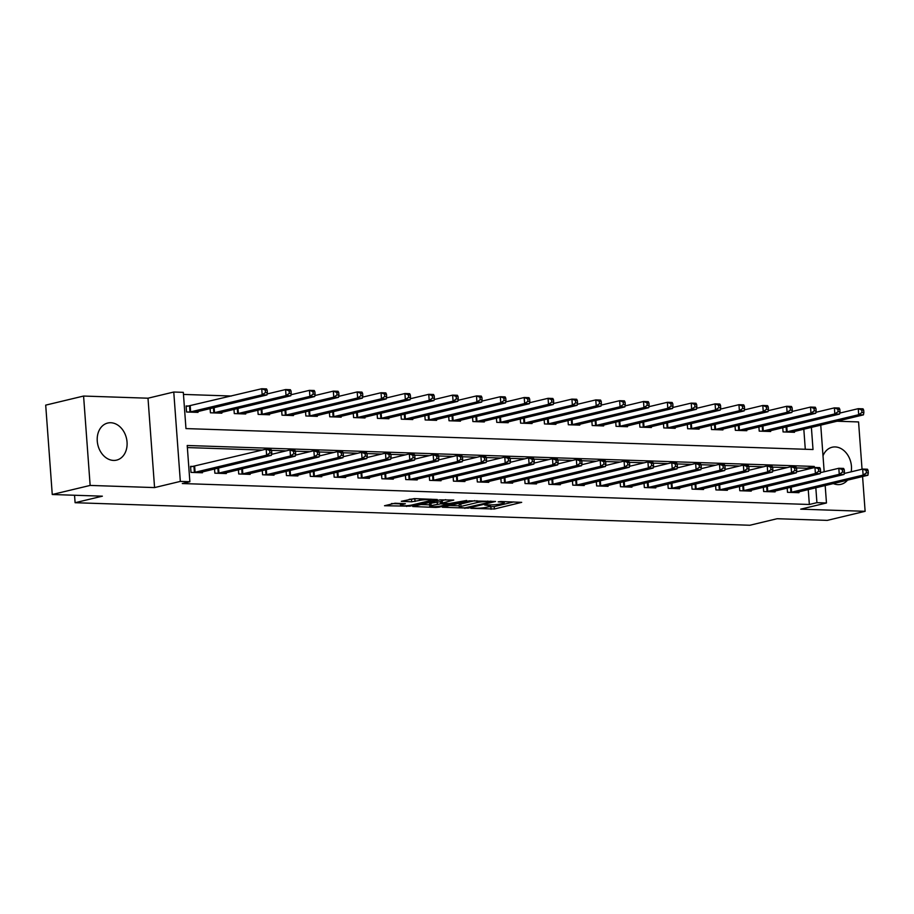 <?xml version="1.0" encoding="UTF-8"?>
<svg xmlns="http://www.w3.org/2000/svg" width="914" height="914" viewBox="0 0 914 914"><rect width="100%" height="100%" fill="white"/><g stroke="black" fill="none" stroke-linecap="round" stroke-linejoin="round"><path stroke-width="1.37" d="M470.859 508.333L494.394 508.995L521.688 502.346L500.872 501.5L498.164 501.866L501.363 502.083A7.678 1.017 175.8 0 1 504.265 502.666A7.678 1.017 175.8 0 1 502.609 503.42L500.369 503.957A7.678 1.017 175.8 0 1 489.618 504.894L484.694 505.019L487.539 505.396A7.678 1.017 175.8 0 1 490.43 505.979A7.678 1.017 175.8 0 1 488.773 506.733L486.545 507.27A7.678 1.017 175.8 0 1 475.783 508.218L470.859 508.333M113.542 460.428A19.057 14.681 76.5 0 0 116.592 460.119A19.057 14.681 76.5 0 0 126.818 440.114A19.057 14.681 76.5 0 0 110.777 422.736A19.057 14.681 76.5 0 0 107.715 423.045A19.057 14.681 76.5 0 0 97.49 443.05A19.057 14.681 76.5 0 0 113.542 460.428M833.282 483.552A19.057 14.681 76.5 0 0 837.932 484.626A19.057 14.681 76.5 0 0 840.994 484.317A19.057 14.681 76.5 0 0 847.518 480.147M851.185 471.818A19.057 14.681 76.5 0 0 835.168 446.935A19.057 14.681 76.5 0 0 832.117 447.243A19.057 14.681 76.5 0 0 823 455.835M395.008 503.226L384.52 505.739L409.986 506.173L437.28 499.524L414.271 498.61L401.315 501.306L411.677 501.809L419.537 500.438A6.421 0.845 175.8 0 1 426.632 499.65A6.421 0.845 175.8 0 1 430.951 500.129A6.421 0.845 175.8 0 1 429.569 500.769L411.94 504.996A6.421 0.845 175.8 0 1 404.845 505.785A6.421 0.845 175.8 0 1 400.526 505.293A6.421 0.845 175.8 0 1 401.92 504.665L405.37 503.717L395.008 503.226M52.258 494.508L45.7 405.131L83.585 396.048L90.143 485.425L52.258 494.508L102.368 496.176L75.097 502.711L749.868 525.253L777.14 518.718L827.25 520.386L865.124 511.314L800.71 509.167L826.462 502.986L816.922 502.666L809.347 504.482L182.297 483.54L189.872 481.724L180.332 481.404L173.763 392.026L183.314 392.346L185.965 428.586L813.014 449.528L811.392 427.352M90.143 485.425L154.569 487.585L180.332 481.404M442.399 507.259L468.254 508.127L495.548 501.466L469.179 500.849L442.399 507.259M435.761 507.441L412.751 506.527L440.045 499.867L453.767 500.072L441.873 503.157L449.06 503.545L466.7 500.461L439.12 507.156L435.761 507.441L435.704 506.664M865.124 511.314L862.576 476.537M862.039 469.213L858.566 421.937L836.984 421.217M809.347 504.482L808.25 489.55M806.765 469.43L806.685 468.254L796.425 467.911M787.217 467.602L772.57 467.111M763.361 466.803L748.715 466.311M739.495 466.003L724.848 465.512M715.639 465.215L700.992 464.723M691.772 464.415L677.125 463.924M667.917 463.615L653.27 463.124M644.062 462.815L629.403 462.324M620.195 462.027L605.548 461.536M596.339 461.227L581.692 460.736M572.472 460.428L557.826 459.936M548.617 459.628L533.97 459.136M524.75 458.839L510.103 458.348M500.895 458.04L486.248 457.548M477.039 457.24L462.393 456.749M453.173 456.44L438.526 455.949M429.317 455.64L414.67 455.161M405.45 454.852L390.804 454.361M381.595 454.052L366.948 453.561M357.728 453.253L343.081 452.761M333.873 452.453L319.226 451.973M310.017 451.665L295.371 451.173M286.151 450.865L271.504 450.374M262.295 450.065L187.359 447.563M798.893 491.801L798.962 492.692L787.502 492.315L787.194 488.087M775.026 491.001L775.095 491.892L763.647 491.515L763.339 487.288M751.171 490.201L751.239 491.104L739.78 490.715L739.472 486.488M727.316 489.401L727.373 490.304L715.925 489.915L715.616 485.688M703.449 488.613L703.517 489.504L692.058 489.127L691.749 484.9M679.593 487.813L679.65 488.704L668.203 488.327L667.894 484.1M655.726 487.013L655.795 487.905L644.347 487.528L644.027 483.3M631.871 486.214L631.94 487.116L620.48 486.728L620.172 482.501M608.004 485.425L608.073 486.317L596.625 485.928L596.316 481.712M584.149 484.626L584.217 485.517L572.758 485.14L572.45 480.913M560.293 483.826L560.351 484.717L548.903 484.34L548.594 480.113M536.427 483.026L536.495 483.929L525.036 483.54L524.727 479.313M512.571 482.238L512.628 483.129L501.18 482.741L500.872 478.525M488.704 481.438L488.773 482.329L477.325 481.952L477.005 477.725M464.849 480.638L464.918 481.529L453.458 481.152L453.15 476.925M440.982 479.839L441.051 480.741L429.603 480.353L429.294 476.125M417.127 479.039L417.195 479.941L405.736 479.553L405.428 475.337M393.271 478.251L393.328 479.142L381.881 478.765L381.572 474.537M369.405 477.451L369.473 478.342L358.014 477.965L357.705 473.738M345.549 476.651L345.606 477.554L334.158 477.165L333.85 472.938M321.682 475.851L321.751 476.754L310.303 476.365L309.983 472.15M297.827 475.063L297.895 475.954L286.436 475.577L286.128 471.35M273.96 474.263L274.029 475.154L262.581 474.777L262.272 470.55M250.105 473.463L250.173 474.366L238.714 473.978L238.405 469.75M226.249 472.664L226.306 473.566L214.859 473.178L214.55 468.962M193.654 466.448L190.558 466.346L190.992 472.389L202.451 472.767L202.382 471.875M231.379 396.025L183.463 394.425M805.291 449.265L803.817 429.169M794.46 431.408L794.517 432.299L783.07 431.922L782.761 427.695M770.593 430.608L770.662 431.499L759.214 431.122L758.894 426.895M746.738 429.809L746.807 430.711L735.347 430.323L735.039 426.095M722.871 429.009L722.94 429.911L711.492 429.523L711.183 425.307M699.016 428.22L699.084 429.112L687.625 428.735L687.317 424.507M675.149 427.421L675.218 428.312L663.77 427.935L663.461 423.708M651.294 426.621L651.362 427.524L639.903 427.135L639.594 422.908M627.438 425.821L627.495 426.724L616.047 426.335L615.739 422.119M603.571 425.033L603.64 425.924L592.192 425.547L591.872 421.32M579.716 424.233L579.784 425.124L568.325 424.747L568.017 420.52M555.849 423.433L555.918 424.336L544.47 423.947L544.161 419.72M531.994 422.634L532.062 423.536L520.603 423.148L520.294 418.932M508.138 421.845L508.195 422.736L496.748 422.359L496.439 418.132M484.271 421.046L484.34 421.937L472.881 421.56L472.572 417.332M460.416 420.246L460.473 421.148L449.025 420.76L448.717 416.533M436.549 419.446L436.618 420.349L425.17 419.96L424.85 415.744M412.694 418.658L412.762 419.549L401.303 419.172L400.995 414.945M388.827 417.858L388.896 418.749L377.448 418.372L377.139 414.145M364.972 417.058L365.04 417.961L353.581 417.572L353.272 413.345M341.116 416.258L341.173 417.161L329.726 416.773L329.417 412.557M317.249 415.47L317.318 416.361L305.859 415.984L305.55 411.757M293.394 414.67L293.451 415.562L282.003 415.185L281.695 410.957M269.527 413.871L269.596 414.773L258.148 414.385L257.828 410.158M245.672 413.071L245.74 413.973L234.281 413.585L233.973 409.369M221.805 412.283L221.874 413.174L210.426 412.797L210.117 408.569M189.221 406.056L186.113 405.953L186.559 411.997L198.018 412.374L197.95 411.483M74.548 495.251L75.097 502.711M154.569 487.585L147.999 398.207L83.585 396.048M147.999 398.207L173.763 392.026M814.34 467.614L814.26 466.437L187.21 445.495L189.872 481.724M816.922 502.666L815.825 487.733M820.749 425.101L824.177 471.773M825.182 485.494L826.462 502.986M806.685 468.254L814.26 466.437M488.522 506.802L494.223 506.584L513.657 501.923M449.745 505.499L459.205 505.819M464.918 507.853L490.772 502.014L487.79 501.626A7.678 1.017 175.8 0 0 477.028 502.574L460.964 506.425A7.678 1.017 175.8 0 0 459.308 507.179A7.678 1.017 175.8 0 0 462.198 507.761L464.918 507.853M459.308 507.179L459.125 504.768A7.678 1.017 175.8 0 1 460.793 504.002L474.869 500.632M429.637 504.825L420.611 504.528M445.735 499.661L441.691 500.735L441.873 503.157M431.122 505.613A6.421 0.845 175.8 0 0 429.74 506.253A6.421 0.845 175.8 0 0 434.059 506.733A6.421 0.845 175.8 0 0 441.154 505.945L447.871 504.22L440.697 503.831L431.122 505.613L430.951 503.203A6.421 0.845 175.8 0 0 429.557 503.843L429.74 506.253M430.951 503.203L441.748 501.455M409.175 499.318L416.601 498.678M391.466 503.557L400.423 503.854M791.421 432.196L863.456 414.865L858.692 414.705L858.246 408.672L839.772 413.094M861.776 410.055L858.246 408.672L863.022 408.832L863.684 410.123L861.776 410.055L861.959 412.477L863.867 412.534L863.684 410.123M861.959 412.477L858.692 414.705L786.177 432.025M863.867 412.534L863.456 414.865M790.61 492.418L863.124 475.097L867.9 475.257L795.854 492.589M844.205 473.486L862.679 469.065L867.455 469.225L868.117 470.516L866.209 470.447L866.392 472.869L868.3 472.926L868.117 470.516M866.392 472.869L863.124 475.097L862.679 469.065L866.209 470.447M867.9 475.257L868.3 472.926M767.554 431.397L839.6 414.076L834.825 413.916L834.379 407.873L815.905 412.305M837.921 409.266L834.379 407.873L839.155 408.032L839.829 409.323L837.921 409.266L838.092 411.677L840 411.746L839.829 409.323M838.092 411.677L834.825 413.916L762.31 431.225M840 411.746L839.6 414.076M743.699 430.608L815.745 413.277L810.969 413.117L810.524 407.073L792.05 411.506M814.054 408.467L810.524 407.073L815.299 407.233L815.962 408.524L814.054 408.467L814.237 410.877L816.145 410.946L815.962 408.524M814.237 410.877L810.969 413.117L738.455 430.425M816.145 410.946L815.745 413.277M719.832 429.809L791.878 412.477L787.103 412.317L786.668 406.284L768.183 410.706M790.199 407.667L786.668 406.284L791.433 406.444L792.107 407.735L790.199 407.667L790.37 410.089L792.289 410.146L792.107 407.735M790.37 410.089L787.103 412.317L714.588 429.637M792.289 410.146L791.878 412.477M766.743 491.618L839.258 474.309L844.033 474.457L771.987 491.789M820.349 472.687L838.824 468.265L843.588 468.425L844.262 469.716L842.354 469.647L842.537 472.07L844.445 472.127L844.262 469.716M842.537 472.07L839.258 474.309L838.824 468.265L842.354 469.647M844.033 474.457L844.445 472.127M742.888 490.818L815.402 473.509L820.178 473.669L748.132 490.989M796.482 471.898L814.957 467.465L819.732 467.625L820.406 468.916L818.498 468.859L818.67 471.27L820.578 471.338L820.406 468.916M818.67 471.27L815.402 473.509L814.957 467.465L818.498 468.859M820.178 473.669L820.578 471.338M719.032 490.018L791.547 472.709L796.311 472.869L724.265 490.201M772.627 471.098L791.101 466.666L795.866 466.826L796.54 468.117L794.632 468.059L794.814 470.47L796.722 470.539L796.54 468.117M794.814 470.47L791.547 472.709L791.101 466.666L794.632 468.059M796.311 472.869L796.722 470.539M695.977 429.009L768.023 411.677L763.247 411.517L762.802 405.485L744.327 409.906M766.343 406.867L762.802 405.485L767.577 405.645L768.251 406.936L766.343 406.867L766.515 409.289L768.423 409.346L768.251 406.936M766.515 409.289L763.247 411.517L690.733 428.837M768.423 409.346L768.023 411.677M695.166 489.23L767.68 471.91L772.456 472.07L700.41 489.401M748.76 470.299L767.234 465.877L772.01 466.037L772.684 467.328L770.776 467.26L770.948 469.682L772.856 469.739L772.684 467.328M770.948 469.682L767.68 471.91L767.234 465.877L770.776 467.26M772.456 472.07L772.856 469.739M672.11 428.209L744.156 410.889L739.392 410.729L738.946 404.685L720.472 409.118M742.476 406.079L738.946 404.685L743.71 404.845L744.384 406.136L742.476 406.079L742.659 408.489L744.567 408.558L744.384 406.136M742.659 408.489L739.392 410.729L666.877 428.038M744.567 408.558L744.156 410.889M648.255 427.421L720.301 410.089L715.525 409.929L715.079 403.885L696.605 408.318M718.621 405.279L715.079 403.885L719.855 404.045L720.529 405.336L718.621 405.279L718.792 407.69L720.7 407.758L720.529 405.336M718.792 407.69L715.525 409.929L643.01 427.238M720.7 407.758L720.301 410.089M624.399 426.621L696.434 409.289L691.669 409.129L691.224 403.097L672.75 407.518M694.754 404.479L691.224 403.097L696 403.257L696.662 404.548L694.754 404.479L694.937 406.89L696.845 406.959L696.662 404.548M694.937 406.89L691.669 409.129L619.155 426.45M696.845 406.959L696.434 409.289M600.532 425.821L672.578 408.489L667.803 408.329L667.357 402.297L648.883 406.719M670.899 403.68L667.357 402.297L672.133 402.457L672.807 403.748L670.899 403.68L671.07 406.102L672.978 406.159L672.807 403.748M671.07 406.102L667.803 408.329L595.288 425.65M672.978 406.159L672.578 408.489M576.677 425.021L648.723 407.701L643.947 407.541L643.502 401.497L625.027 405.93M647.032 402.891L643.502 401.497L648.277 401.657L648.94 402.948L647.032 402.891L647.215 405.302L649.123 405.37L648.94 402.948M647.215 405.302L643.947 407.541L571.433 424.85M649.123 405.37L648.723 407.701M671.31 488.43L743.825 471.121L748.589 471.27L676.554 488.602M724.905 469.499L743.379 465.077L748.155 465.237L748.817 466.528L746.909 466.46L747.092 468.882L749 468.939L748.817 466.528M747.092 468.882L743.825 471.121L743.379 465.077L746.909 466.46M748.589 471.27L749 468.939M647.443 487.63L719.958 470.322L724.733 470.482L652.687 487.802M701.038 468.711L719.512 464.278L724.288 464.438L724.962 465.729L723.054 465.672L723.225 468.082L725.133 468.151L724.962 465.729M723.225 468.082L719.958 470.322L719.512 464.278L723.054 465.672M724.733 470.482L725.133 468.151M623.588 486.831L696.102 469.522L700.878 469.682L628.832 487.013M677.183 467.911L695.657 463.478L700.432 463.638L701.095 464.929L699.187 464.872L699.37 467.283L701.278 467.351L701.095 464.929M699.37 467.283L696.102 469.522L695.657 463.478L699.187 464.872M700.878 469.682L701.278 467.351M599.721 486.042L672.236 468.722L677.011 468.882L604.965 486.214M653.327 467.111L671.801 462.69L676.566 462.85L677.24 464.141L675.332 464.072L675.515 466.494L677.423 466.551L677.24 464.141M675.515 466.494L672.236 468.722L671.801 462.69L675.332 464.072M677.011 468.882L677.423 466.551M575.866 485.243L648.38 467.922L653.156 468.082L581.11 485.414M629.46 466.311L647.935 461.89L652.71 462.05L653.384 463.341L651.476 463.272L651.648 465.694L653.556 465.752L653.384 463.341M651.648 465.694L648.38 467.922L647.935 461.89L651.476 463.272M653.156 468.082L653.556 465.752M552.81 424.233L624.856 406.901L620.08 406.741L619.646 400.698L601.172 405.131M623.177 402.091L619.646 400.698L624.411 400.858L625.085 402.149L623.177 402.091L623.359 404.502L625.267 404.571L625.085 402.149M623.359 404.502L620.08 406.741L547.566 424.05M625.267 404.571L624.856 406.901M552.01 484.443L624.525 467.134L629.289 467.294L557.254 484.614M605.605 465.523L624.079 461.09L628.843 461.25L629.518 462.541L627.61 462.484L627.792 464.895L629.7 464.963L629.518 462.541M627.792 464.895L624.525 467.134L624.079 461.09L627.61 462.484M629.289 467.294L629.7 464.963M528.955 423.433L601.001 406.102L596.225 405.942L595.779 399.909L577.305 404.331M599.321 401.292L595.779 399.909L600.555 400.069L601.229 401.36L599.321 401.292L599.493 403.702L601.401 403.771L601.229 401.36M599.493 403.702L596.225 405.942L523.711 423.251M601.401 403.771L601.001 406.102M528.143 483.643L600.658 466.334L605.434 466.494L533.388 483.826M581.738 464.723L600.212 460.29L604.988 460.45L605.662 461.741L603.754 461.684L603.926 464.095L605.833 464.163L605.662 461.741M603.926 464.095L600.658 466.334L600.212 460.29L603.754 461.684M605.434 466.494L605.833 464.163M505.088 422.634L577.134 405.302L572.37 405.142L571.924 399.11L553.45 403.531M575.454 400.492L571.924 399.11L576.688 399.269L577.362 400.561L575.454 400.492L575.637 402.914L577.545 402.971L577.362 400.561M575.637 402.914L572.37 405.142L499.855 422.462M577.545 402.971L577.134 405.302M504.288 482.855L576.803 465.534L581.567 465.694L509.532 483.026M557.883 463.924L576.357 459.502L581.133 459.662L581.795 460.953L579.887 460.885L580.07 463.307L581.978 463.364L581.795 460.953M580.07 463.307L576.803 465.534L576.357 459.502L579.887 460.885M581.567 465.694L581.978 463.364M481.232 421.834L553.278 404.514L548.503 404.354L548.057 398.31L529.583 402.743M551.599 399.704L548.057 398.31L552.833 398.47L553.507 399.761L551.599 399.704L551.77 402.114L553.678 402.183L553.507 399.761M551.77 402.114L548.503 404.354L475.988 421.662M553.678 402.183L553.278 404.514M480.421 482.055L552.936 464.735L557.711 464.895L485.665 482.226M534.016 463.124L552.49 458.702L557.266 458.862L557.94 460.153L556.032 460.085L556.203 462.507L558.111 462.564L557.94 460.153M556.203 462.507L552.936 464.735L552.49 458.702L556.032 460.085M557.711 464.895L558.111 462.564M457.377 421.046L529.412 403.714L524.647 403.554L524.202 397.51L505.728 401.943M527.732 398.904L524.202 397.51L528.978 397.67L529.64 398.961L527.732 398.904L527.915 401.315L529.823 401.383L529.64 398.961M527.915 401.315L524.647 403.554L452.133 420.863M529.823 401.383L529.412 403.714M456.566 481.255L529.08 463.946L533.856 464.106L461.81 481.427M510.161 462.335L528.635 457.903L533.41 458.063L534.084 459.354L532.165 459.296L532.348 461.707L534.256 461.776L534.084 459.354M532.348 461.707L529.08 463.946L528.635 457.903L532.165 459.296M533.856 464.106L534.256 461.776M433.51 420.246L505.556 402.914L500.781 402.754L500.335 396.722L481.861 401.143M503.877 398.104L500.335 396.722L505.111 396.882L505.785 398.173L503.877 398.104L504.048 400.515L505.956 400.583L505.785 398.173M504.048 400.515L500.781 402.754L428.266 420.063M505.956 400.583L505.556 402.914M432.71 480.456L505.214 463.147L509.989 463.307L437.943 480.638M486.305 461.536L504.779 457.103L509.544 457.263L510.218 458.554L508.31 458.497L508.492 460.907L510.4 460.976L510.218 458.554M508.492 460.907L505.214 463.147L504.779 457.103L508.31 458.497M509.989 463.307L510.4 460.976M409.655 419.446L481.701 402.114L476.925 401.954L476.48 395.922L458.005 400.343M480.01 397.304L476.48 395.922L481.255 396.082L481.918 397.373L480.01 397.304L480.193 399.726L482.101 399.784L481.918 397.373M480.193 399.726L476.925 401.954L404.411 419.275M482.101 399.784L481.701 402.114M385.788 418.646L457.834 401.326L453.058 401.166L452.624 395.122L434.15 399.555M456.155 396.505L452.624 395.122L457.388 395.282L458.063 396.573L456.155 396.505L456.337 398.927L458.245 398.995L458.063 396.573M456.337 398.927L453.058 401.166L380.544 418.475M458.245 398.995L457.834 401.326M361.933 417.858L433.979 400.526L429.203 400.366L428.757 394.322L410.283 398.755M432.299 395.716L428.757 394.322L433.533 394.482L434.207 395.773L432.299 395.716L432.471 398.127L434.379 398.196L434.207 395.773M432.471 398.127L429.203 400.366L356.689 417.675M434.379 398.196L433.979 400.526M338.077 417.058L410.112 399.726L405.348 399.567L404.902 393.534L386.428 397.956M408.432 394.917L404.902 393.534L409.666 393.683L410.34 394.985L408.432 394.917L408.615 397.327L410.523 397.396L410.34 394.985M408.615 397.327L405.348 399.567L332.833 416.875M410.523 397.396L410.112 399.726M314.21 416.258L386.256 398.927L381.481 398.767L381.035 392.734L362.561 397.156M384.577 394.117L381.035 392.734L385.811 392.894L386.485 394.185L384.577 394.117L384.748 396.539L386.656 396.596L386.485 394.185M384.748 396.539L381.481 398.767L308.966 416.087M386.656 396.596L386.256 398.927M290.355 415.459L362.39 398.138L357.625 397.978L357.18 391.935L338.706 396.368M360.71 393.317L357.18 391.935L361.955 392.095L362.618 393.386L360.71 393.317L360.893 395.739L362.801 395.796L362.618 393.386M360.893 395.739L357.625 397.978L285.111 415.287M362.801 395.796L362.39 398.138M266.488 414.659L338.534 397.339L333.759 397.179L333.324 391.135L314.839 395.568M336.855 392.529L333.324 391.135L338.089 391.295L338.763 392.586L336.855 392.529L337.026 394.939L338.934 395.008L338.763 392.586M337.026 394.939L333.759 397.179L261.244 414.488M338.934 395.008L338.534 397.339M242.633 413.871L314.679 396.539L309.903 396.379L309.458 390.347L290.983 394.768M312.988 391.729L309.458 390.347L314.233 390.495L314.907 391.798L312.988 391.729L313.171 394.14L315.079 394.208L314.907 391.798M313.171 394.14L309.903 396.379L237.389 413.688M315.079 394.208L314.679 396.539M218.766 413.071L290.812 395.739L286.036 395.579L285.602 389.547L267.128 393.968M289.132 390.929L285.602 389.547L290.366 389.707L291.04 390.998L289.132 390.929L289.315 393.351L291.223 393.408L291.04 390.998M289.315 393.351L286.036 395.579L213.533 412.899M291.223 393.408L290.812 395.739M408.844 479.667L481.358 462.347L486.134 462.507L414.088 479.839M462.438 460.736L480.913 456.315L485.688 456.474L486.362 457.765L484.454 457.697L484.626 460.119L486.534 460.176L486.362 457.765M484.626 460.119L481.358 462.347L480.913 456.315L484.454 457.697M486.134 462.507L486.534 460.176M384.988 478.867L457.503 461.547L462.267 461.707L390.232 479.039M438.583 459.936L457.057 455.515L461.821 455.675L462.495 456.966L460.587 456.897L460.77 459.319L462.678 459.376L462.495 456.966M460.77 459.319L457.503 461.547L457.057 455.515L460.587 456.897M462.267 461.707L462.678 459.376M361.121 478.068L433.636 460.759L438.412 460.919L366.365 478.239M414.716 459.148L433.19 454.715L437.966 454.875L438.64 456.166L436.732 456.109L436.903 458.52L438.811 458.588L438.64 456.166M436.903 458.52L433.636 460.759L433.19 454.715L436.732 456.109M438.412 460.919L438.811 458.588M337.266 477.268L409.78 459.959L414.545 460.119L342.51 477.451M390.861 458.348L409.335 453.915L414.111 454.075L414.773 455.366L412.865 455.309L413.048 457.72L414.956 457.788L414.773 455.366M413.048 457.72L409.78 459.959L409.335 453.915L412.865 455.309M414.545 460.119L414.956 457.788M313.399 476.48L385.914 459.159L390.689 459.319L318.643 476.651M366.994 457.548L385.479 453.127L390.244 453.287L390.918 454.578L389.01 454.509L389.181 456.92L391.089 456.989L390.918 454.578M389.181 456.92L385.914 459.159L385.479 453.127L389.01 454.509M390.689 459.319L391.089 456.989M289.544 475.68L362.058 458.36L366.834 458.52L294.788 475.851M343.138 456.749L361.613 452.327L366.388 452.487L367.062 453.778L365.143 453.71L365.326 456.132L367.234 456.189L367.062 453.778M365.326 456.132L362.058 458.36L361.613 452.327L365.143 453.71M366.834 458.52L367.234 456.189M265.688 474.88L338.191 457.571L342.967 457.731L270.921 475.052M319.283 455.96L337.757 451.527L342.522 451.687L343.196 452.978L341.288 452.921L341.47 455.332L343.378 455.401L343.196 452.978M341.47 455.332L338.191 457.571L337.757 451.527L341.288 452.921M342.967 457.731L343.378 455.401M241.822 474.08L314.336 456.772L319.112 456.931L247.066 474.263M295.416 455.161L313.89 450.728L318.666 450.888L319.34 452.179L317.432 452.122L317.604 454.532L319.512 454.601L319.34 452.179M317.604 454.532L314.336 456.772L313.89 450.728L317.432 452.122M319.112 456.931L319.512 454.601M217.966 473.281L290.481 455.972L295.245 456.132L223.21 473.463M271.561 454.361L290.035 449.939L294.811 450.099L295.473 451.39L293.565 451.322L293.748 453.732L295.656 453.801L295.473 451.39M293.748 453.732L290.481 455.972L290.035 449.939L293.565 451.322M295.245 456.132L295.656 453.801M194.911 412.271L266.957 394.951L262.181 394.791L261.735 388.747L186.159 406.513M265.277 390.129L261.735 388.747L266.511 388.907L267.185 390.198L265.277 390.129L265.448 392.552L267.356 392.609L267.185 390.198M265.448 392.552L262.181 394.791L189.666 412.1M267.356 392.609L266.957 394.951M194.099 472.492L266.614 455.172L271.389 455.332L199.343 472.664M190.592 466.905L266.168 449.14L270.944 449.3L271.618 450.591L269.71 450.522L269.881 452.944L271.789 453.001L271.618 450.591M269.881 452.944L266.614 455.172L266.168 449.14L269.71 450.522M271.389 455.332L271.789 453.001M487.493 504.825L487.539 505.396M501.329 501.512L501.363 502.083M494.223 506.584L494.394 508.995M490.852 506.87L491.035 509.292M468.208 507.419L468.254 508.127M464.86 507.853L464.895 508.424M490.464 501.146L490.498 501.717M487.745 501.055L487.79 501.626M476.891 500.701L477.028 502.574M460.793 504.002L460.964 506.425M442.216 500.495L442.387 502.917M439.063 506.333L439.12 507.156M446.935 503.477L446.969 504.048M440.514 501.42L440.697 503.831M437.155 501.706L437.338 504.128M401.829 503.454L401.92 504.665M419.423 498.781L419.537 500.438M414.865 499.101L415.036 501.512M411.506 499.398L411.677 501.809M409.929 505.362L409.986 506.173M406.57 505.705L406.627 506.47M786.794 426.724L787.171 431.854M786.086 426.895L786.463 431.979M790.896 492.372L790.53 487.288M791.604 492.235L791.227 487.116M762.927 425.935L763.304 431.054M762.23 426.095L762.607 431.18M739.072 425.136L739.449 430.254M738.375 425.307L738.741 430.391M715.205 424.336L715.582 429.454M714.508 424.507L714.885 429.591M767.04 491.572L766.663 486.488M767.737 491.446L767.36 486.317M743.173 490.772L742.808 485.688M743.882 490.647L743.505 485.528M719.318 489.984L718.941 484.9M720.026 489.847L719.649 484.728M691.35 423.536L691.727 428.666M690.653 423.708L691.018 428.792M695.463 489.184L695.086 484.1M696.16 489.047L695.783 483.929M667.494 422.748L667.871 427.866M666.786 422.908L667.163 427.992M643.627 421.948L644.004 427.067M642.93 422.108L643.296 427.204M619.772 421.148L620.149 426.267M619.064 421.32L619.441 426.404M595.905 420.349L596.282 425.478M595.208 420.52L595.585 425.604M572.05 419.56L572.427 424.679M571.353 419.72L571.718 424.804M671.596 488.384L671.219 483.3M672.304 488.259L671.927 483.129M647.74 487.585L647.363 482.501M648.437 487.459L648.06 482.341M623.874 486.796L623.508 481.712M624.582 486.659L624.205 481.541M600.018 485.997L599.641 480.913M600.715 485.86L600.338 480.741M576.151 485.197L575.786 480.113M576.86 485.071L576.483 479.941M548.183 418.761L548.56 423.879M547.486 418.92L547.863 424.005M552.296 484.397L551.919 479.313M553.004 484.271L552.627 479.153M524.328 417.961L524.705 423.079M523.631 418.132L523.996 423.216M528.441 483.609L528.063 478.525M529.137 483.472L528.76 478.353M500.472 417.161L500.849 422.291M499.764 417.332L500.141 422.417M504.574 482.809L504.197 477.725M505.282 482.672L504.905 477.554M476.605 416.361L476.982 421.491M475.908 416.533L476.285 421.617M480.718 482.009L480.341 476.925M481.415 481.884L481.038 476.754M452.75 415.573L453.127 420.691M452.042 415.733L452.419 420.817M456.851 481.21L456.486 476.125M457.56 481.084L457.183 475.966M428.883 414.773L429.26 419.892M428.186 414.945L428.563 420.029M432.996 480.421L432.619 475.326M433.693 480.284L433.316 475.166M405.028 413.973L405.405 419.103M404.331 414.145L404.696 419.229M381.161 413.174L381.538 418.304M380.464 413.345L380.841 418.429M357.305 412.385L357.682 417.504M356.609 412.545L356.974 417.629M333.45 411.586L333.827 416.704M332.742 411.757L333.119 416.841M309.583 410.786L309.96 415.904M308.886 410.957L309.263 416.041M285.728 409.986L286.105 415.116M285.019 410.158L285.397 415.242M261.861 409.198L262.238 414.316M261.164 409.358L261.541 414.442M238.006 408.398L238.383 413.516M237.309 408.569L237.674 413.654M214.139 407.598L214.516 412.717M213.442 407.77L213.819 412.854M409.129 479.622L408.764 474.537M409.838 479.484L409.461 474.366M385.274 478.822L384.897 473.738M385.982 478.696L385.605 473.566M361.418 478.022L361.041 472.938M362.115 477.896L361.738 472.778M337.552 477.234L337.175 472.138M338.26 477.097L337.883 471.978M313.696 476.434L313.319 471.35M314.393 476.297L314.016 471.178M289.829 475.634L289.464 470.55M290.538 475.509L290.161 470.379M265.974 474.834L265.597 469.75M266.671 474.709L266.305 469.59M242.107 474.035L241.742 468.951M242.816 473.909L242.439 468.791M218.252 473.246L217.875 468.162M218.96 473.109L218.583 467.991M190.215 405.885L190.66 411.928M189.518 406.022L189.952 412.054M194.396 472.447L193.951 466.403M195.093 472.321L194.648 466.277M490.35 504.916L490.43 505.979M504.185 501.603L504.265 502.666M491.081 501.169L491.138 501.843M447.826 503.5L447.871 504.22M400.389 503.397L400.526 505.293M430.882 499.158L430.951 500.129"/></g></svg>
